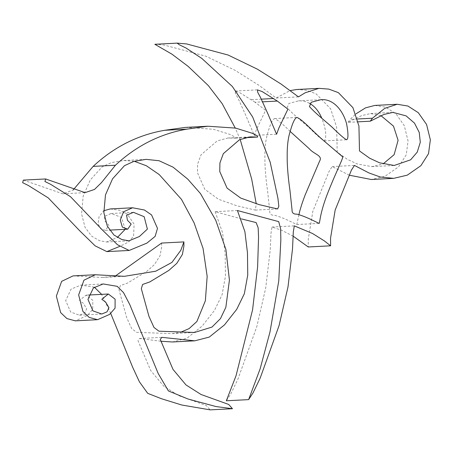 <?xml version="1.0" encoding="UTF-8"?>
<svg xmlns="http://www.w3.org/2000/svg" width="453" height="453" viewBox="0 0 453 453"><rect width="100%" height="100%" fill="white"/><g stroke="black" fill="none" stroke-linecap="round" stroke-linejoin="round"><path stroke-width="0.34" stroke-dasharray="2.27 1.7" d="M255.045 102.219L239.926 92.763L235.141 91.025L235.469 93.573L238.142 98.477L245.367 114.445L254.297 135.396L256.664 129.009L265.622 110.311L255.045 102.219L262.729 101.823M357.508 118.997L350.152 119.382L355.888 113.901M374.869 105.424L385.628 107.197L396.007 113.85L404.28 125.634L408.057 140.996L406.239 154.818L398.589 166.829L385.016 176.308L371.364 179.513M349.291 175.198L332.179 166.585L329.15 171.211L312.87 211.2L308.255 239.354L308.283 246.97M293.267 236.245L281.902 230.373L272.015 227.021L271.019 233.04L270.209 250.147L265.701 288.08L256.772 326.777L237.853 379.331L230.702 394.11L226.33 400.78M241.625 218.958L215.124 211.676L237.417 210.515M215.124 211.676L222.599 232.802L225.175 253.952L225.452 276.2L222.055 294.875L214.399 310.537L202.174 326.064L186.964 338.238L172.491 341.975M160.826 341.245L139.518 338.499L137.967 340.599L150.719 370.565L163.692 386.081L178.754 395.65L206.409 405.616L210.175 409.869M110.747 313.482L101.614 294.359M94.332 287.174L80.889 285.101L71.093 289.088L65.668 300.554L70.674 312.055L79.524 315.186L84.694 313.012L86.676 308.889L83.431 303.408L79.53 300.407L86.047 295.169L92.808 300.316L92.78 309.286L87.333 315.548L75.294 320.837M73.012 275.9L102.112 277.479L114.949 276.285M161.613 243.057L161.619 247.208L160.107 255.588L154.53 264.484L146.557 271.557L127.474 283.091L120.311 285.611L119.037 289.875L126.636 317.445L131.67 328.612L136.67 332.349L172.225 333.623L180.583 332.259M134.275 161.285L123.726 160.515L111.512 162.576L102.191 166.823L90.272 179.971L83.182 196.053L81.574 213.861L85.022 227.315L91.676 236.189L99.456 240.656L106.608 241.998L117.316 237.542M125.187 229.314L121.523 217.451L111.155 213.493L104.275 216.404L105.13 221.415L108.879 225.22L105.436 230.339L100.815 228.924L98.058 223.867L99.088 216.591L103.709 210.747M110.283 208.935L119.909 210.334L127.236 214.071L134.094 224.122L133.59 236.155L128.55 242.061L119.564 246.466M23.33 180.113L62.757 193.793L73.137 190M185.537 127.389L213.306 129.258L229.529 134.275L235.158 137.044L235.373 138.205L227.916 138.018L217.18 140.917L201.036 154.807L197.627 164.054L197.474 172.746L204.818 189.331L218.437 199.246L236.947 205.809L255.322 210.101L256.268 203.873M240.164 139.422L235.237 128.023M154.83 44.286L164.365 45.096L205.849 56.195L235.09 70.323L258.788 85.215L276.154 98.035L290.011 90.628M296.641 89.513L306.477 90.26L316.075 93.794L330.628 108.811L336.641 127.225L337.196 152.095L347.349 159.36L357.247 163.963L371.902 166.63L383.125 163.907M380.962 115.645L370.628 113.556L361.545 115.64L347.972 122.355L358.17 121.829M309.484 103.295C305.883 101.432 302.236 100.617 298.55 100.855L288.912 103.448L287.162 107.74C294.116 115.611 307.021 125.317 311.743 130.243C317.898 136.223 322.055 139.779 324.223 140.906C325.588 139.875 327.751 133.171 321.783 118.21M298.912 214.756L296.794 224.535L288.193 220.401C283.046 218.023 278.538 216.324 274.66 215.305C271.222 215.43 269.592 214.048 269.762 211.16L267.604 191.058C266.438 183.437 264.846 168.997 264.897 159.06C264.722 148.165 265.673 139.496 267.751 133.04C270.305 123.918 272.598 119.094 274.631 118.567C278.567 120.606 283.748 124.898 290.169 131.444M347.972 122.355L350.152 119.382M251.432 99.671L261.398 99.15M332.179 166.585L354.473 165.424M272.015 227.021L294.308 225.866M139.518 338.499L161.817 337.343M80.889 285.101L103.182 283.946M79.524 315.186L101.817 314.025M86.047 295.169L88.607 295.033M102.112 277.479L124.405 276.319M172.225 333.623L194.518 332.462M123.726 160.515L146.025 159.36M106.608 241.998L128.901 240.837M111.155 213.493L133.448 212.332M105.436 230.339L109.439 230.13M62.757 193.793L85.051 192.638M235.373 138.205L244.66 137.718M227.916 138.018L250.209 136.863M255.322 210.101L277.615 208.946M276.154 98.035L298.448 96.88M371.902 166.63L394.195 165.47M370.628 113.556L392.927 112.395M324.223 140.906L346.517 139.751M298.55 100.855L320.843 99.7M274.631 118.567L296.925 117.412M296.794 224.535L319.088 223.38M235.141 91.025L257.434 89.87M254.297 135.396L276.59 134.235"/><path stroke-width="0.68" d="M277.338 101.064L262.219 91.602L257.434 89.87L257.763 92.412L260.435 97.321L267.661 113.29L276.59 134.235L278.957 127.854L287.915 109.156L277.338 101.064L262.729 101.823M358.17 121.829L370.265 121.2L372.445 118.222L357.508 118.997M355.888 113.901L365.537 107.859L374.869 105.424L397.162 104.269L407.921 106.036L418.3 112.695L426.579 124.479L430.35 139.841L428.532 153.663L420.888 165.673L407.309 175.147L393.657 178.357L380.265 176.998L368.895 172.921L354.473 165.424L351.443 170.056L335.163 210.039L330.554 238.193L330.582 245.815L324.393 240.928L312.615 233.544L294.308 225.866L293.312 231.885L292.508 248.991L288 286.925L279.065 325.622L260.152 378.176L252.995 392.955L248.623 399.625L260.164 368.748L270.028 331.8L278.754 281.024L280.843 239.971L280.65 228.918L278.72 221.63L237.417 210.515L244.892 231.642L247.468 252.791L247.751 275.045L244.348 293.72L236.693 309.382L224.467 324.903L209.258 337.083L194.79 340.82L161.817 337.343L160.26 339.439L173.012 369.41L185.985 384.925L201.047 394.489L228.708 404.461L232.468 408.714L216.002 406.556L187.972 398.991L168.414 390.933L158.154 373.419L129.796 304.643L123.544 292.661L117.248 286.347L103.182 283.946L93.386 287.932L87.961 299.393L92.973 310.894L101.817 314.025L106.987 311.857L108.969 307.734L105.725 302.253L101.823 299.246L108.341 294.008L115.102 299.161L115.079 308.131L109.626 314.393L97.588 319.682L89.218 317.423L82.944 311.454L78.652 294.931L83.935 280.203L95.306 274.745L124.405 276.319L155.73 271.205L171.908 262.423L180.832 250.266L183.907 241.902L183.912 246.047L182.4 254.433L176.823 263.329L168.85 270.401L149.767 281.936L142.604 284.456L141.33 288.72L148.929 316.285L153.969 327.457L158.963 331.194L194.518 332.462L211.964 327.083L220.469 318.618L225.86 307.27L229.428 280.107L225.888 249.422L215.77 220.3L200.453 193.55L187.763 179.133L173.069 167.163L159.099 160.741L146.025 159.36L133.805 161.415L124.484 165.662L112.565 178.816L105.481 194.898L103.867 212.7L107.316 226.16L113.975 235.033L121.749 239.495L128.901 240.837L139.371 236.528L147.389 229.105L144.15 216.698L133.448 212.332L126.574 215.249L127.423 220.26L131.172 224.065L127.729 229.184L122.35 227.112L120.277 220.005L123.573 211.744L132.576 207.78L144.377 209.994L151.568 214.926L157.485 228.391L155.136 236.381L146.891 243.119L129.156 250.458L117.474 244.728L102.327 229.948L70.515 196.715L50.577 184.286L44.943 181.534L45.628 178.952L85.051 192.638L94.507 189.433L101.461 182.644L115.43 165.232C136.319 145.804 160.164 133.771 186.964 129.128L207.836 126.228L235.6 128.097L251.828 133.12L257.451 135.889L257.666 137.044L250.209 136.863L239.473 139.762L223.329 153.652L219.92 162.899L219.767 171.591L227.112 188.171L240.73 198.091L259.241 204.654L277.615 208.946L278.844 206.319L277.91 198.171L270.192 162.225L252.678 117.01L232.378 86.5L201.806 58.414L185.94 47.978L179.303 44.768L177.123 43.131L186.659 43.941L228.142 55.04L257.383 69.167L281.087 84.06L298.448 96.88L305.073 92.825L318.935 88.358L328.776 89.105L338.368 92.639L352.921 107.655L358.935 126.07L359.489 150.94L369.642 158.199L379.546 162.808L394.195 165.47L410.639 159.818L417.253 152.1L420.293 142.282L419.24 132.423L414.489 123.131L406.109 115.872L392.927 112.395L383.838 114.484L370.265 121.2M393.657 178.357L371.364 179.513L349.291 175.198M330.582 245.815L308.283 246.97L293.267 236.245M248.623 399.625L226.33 400.78L236.047 375.707L252.576 309.812L257.621 266.806L258.555 237.23L258.165 227.836L256.132 222.576L241.625 218.958M372.445 118.222L384.716 108.369L397.162 104.269M194.79 340.82L172.491 341.975L160.826 341.245M232.468 408.714L210.175 409.869L181.829 405.027L161.472 398.736L147.695 393.329L139.416 381.817L132.746 367.457L110.747 313.482M101.614 294.359L94.332 287.174M97.588 319.682L75.294 320.837L66.925 318.578L60.651 312.615L56.359 296.092L61.642 281.358L73.012 275.9L95.306 274.745M114.949 276.285L161.613 243.057L183.907 241.902M180.583 332.259L189.122 328.601L196.874 321.517L205.362 300.786L207.168 276.347L203.074 248.476L194.116 222.91L181.483 199.382L159.235 174.586L146.353 165.753L134.275 161.285M117.316 237.542L125.187 229.314M103.709 210.747L110.283 208.935L132.576 207.78M119.564 246.466L106.863 251.613L95.181 245.883L80.034 231.109L48.216 197.87L28.284 185.447L22.65 182.689L23.33 180.113L45.628 178.952M73.137 190L93.137 166.387L115.43 165.232M93.137 166.387C114.026 146.959 137.871 134.926 164.671 130.283L186.964 129.128M164.671 130.283L185.537 127.389L207.836 126.228M256.268 203.873L251.675 179.031L240.164 139.422M235.237 128.023L222.157 103.624L208.352 85.617L188.176 66.404L171.998 54.201L154.83 44.286L177.123 43.131M290.011 90.628L296.641 89.513L318.935 88.358M383.125 163.907L394.133 154.671L398.091 140.3L393.498 126.144L380.962 115.645M321.783 118.21C318.906 111.285 314.807 106.313 309.484 103.295M309.461 106.585C316.409 114.456 329.314 124.162 334.037 129.088C340.192 135.068 344.348 138.624 346.517 139.751C348.391 139.224 348.431 133.941 346.63 123.901C342.915 110.062 333.034 98.465 320.843 99.7L311.205 102.287L309.461 106.585M290.169 131.444L309.206 148.675C314.257 154.569 323.091 155.481 319.541 161.257L305.163 194.92C302.038 203.12 299.96 209.728 298.912 214.756M289.897 189.903C288.731 182.282 287.14 167.842 287.191 157.904C287.015 147.01 287.972 138.341 290.045 131.885C292.598 122.763 294.892 117.939 296.925 117.412C302.836 119.796 311.035 129.711 323.21 140.243L342.876 157.027C340.786 163.533 335.095 174.218 327.457 193.765C319.274 214.977 320.005 223.454 319.088 223.38L310.486 219.246C305.345 216.868 300.832 215.169 296.958 214.15C293.521 214.275 291.885 212.893 292.055 210.005L289.897 189.903M261.398 99.15L273.725 98.511M88.607 295.033L108.341 294.008M109.439 230.13L127.729 229.184M106.863 251.613L129.156 250.458M244.66 137.718L257.666 137.044"/></g></svg>
